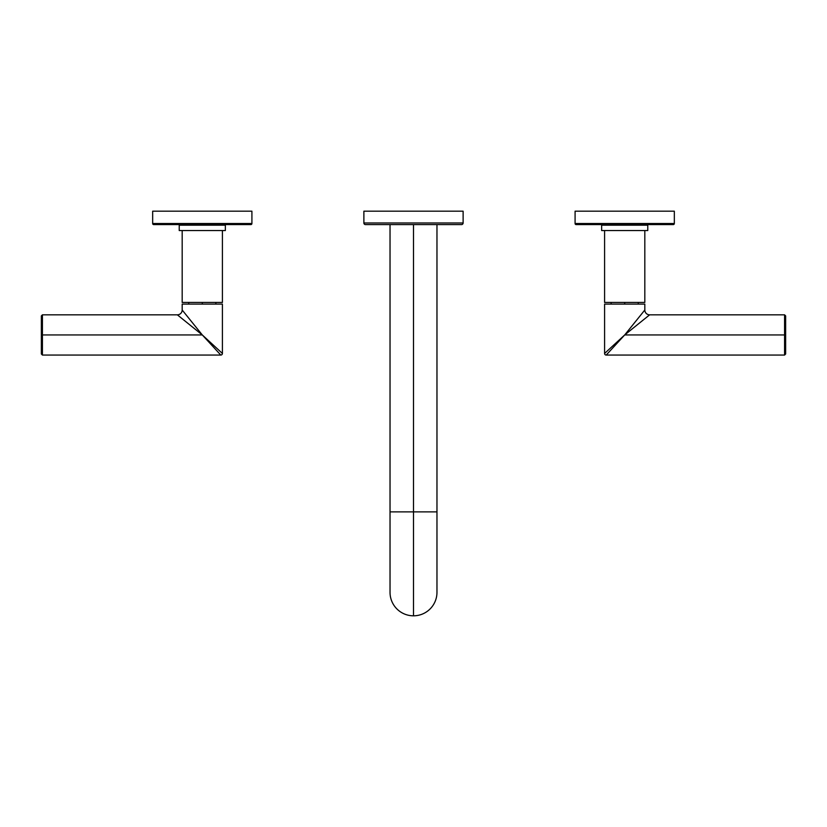 <?xml version="1.0" encoding="UTF-8"?>
<svg xmlns="http://www.w3.org/2000/svg" width="827" height="827" viewBox="0 0 827 827"><rect width="100%" height="100%" fill="white"/><g stroke="black" fill="none" stroke-linecap="round" stroke-linejoin="round"><path stroke-width="1.24" d="M436.966 224.593L436.966 511.872L413.5 511.872L413.5 224.593L413.5 511.872L390.034 511.872L436.966 511.872L436.966 592.349A23.466 23.466 0 0 1 413.5 615.815L413.5 511.872L413.5 615.815A23.466 23.466 0 0 1 390.034 592.349L390.034 224.593M363.88 211.185L463.12 211.185L463.12 222.99L363.88 222.99L363.88 211.185L463.12 211.185L463.12 222.99A1.613 1.613 0 0 1 461.518 224.593L365.482 224.593L461.518 224.593A1.613 1.613 0 0 0 463.12 222.99L363.88 222.99A1.613 1.613 0 0 0 365.482 224.593A1.613 1.613 0 0 1 363.88 222.99L363.88 211.185M644.822 304.098L604.589 304.098L604.589 353.46L604.589 304.098L644.822 304.098L644.822 310.001L644.822 304.098M605.085 353.005L607.266 350.999M622.938 336.579L624.674 334.987M784.575 334.945L785.65 334.945L785.65 315.904L784.575 314.829L784.575 334.945L784.575 314.829L649.65 314.829L624.716 334.935L604.589 353.46A1.613 1.613 -135 0 0 606.201 355.062L624.705 334.945L784.575 334.945L784.575 355.062L784.575 334.945L624.705 334.945L649.65 314.829A4.828 4.828 -135 0 1 644.822 310.001L624.705 334.945L785.65 334.945L785.65 353.987L784.575 355.062L606.201 355.062L624.705 334.945L644.822 310.001A4.828 4.828 45 0 0 649.608 314.829M627.393 331.617L642.29 313.144M642.703 312.637L643.282 311.913M642.279 313.154L641.824 313.722M639.829 316.193L637.638 318.912M634.464 322.85L630.37 327.926M624.705 334.945L604.589 353.46A1.613 1.613 45 0 0 606.201 355.062M647.779 225.182L601.642 225.182L601.642 230.547L647.779 230.547L647.779 225.182L647.779 230.547L601.642 230.547L601.642 225.182L647.779 225.182M644.822 302.434L604.589 302.434L604.589 230.547L604.589 302.434L644.822 302.434L644.822 230.547L644.822 302.434M624.705 304.098L624.705 302.434L624.705 304.098M673.261 224.593L576.161 224.593A1.075 1.075 0 0 1 575.085 223.517L575.085 211.185L575.085 223.517L674.336 223.517L674.336 211.185L575.085 211.185L674.336 211.185L674.336 223.517L575.085 223.517A1.075 1.075 0 0 0 576.161 224.593L673.261 224.593A1.075 1.075 0 0 0 674.336 223.517A1.075 1.075 0 0 1 673.261 224.593M222.411 304.098L182.178 304.098L222.411 304.098L222.411 353.46L202.295 334.945L182.178 310.001L182.178 304.098L182.198 310.032L202.295 334.945L220.799 355.062A1.613 1.613 -45 0 0 222.411 353.46L222.411 304.098M183.491 311.634L184.007 312.275M184.462 312.844L194.945 325.838M195.306 326.283L199.855 331.927M203.494 336.051L204.403 336.889M182.178 310.001A4.828 4.828 135 0 1 177.35 314.829L42.425 314.829L41.35 315.904L41.35 334.945L42.425 334.945L41.35 334.945L41.35 353.987L42.425 355.062L42.425 334.945L202.295 334.945L42.425 334.945L42.425 314.829L42.425 355.062L220.799 355.062A1.613 1.613 135 0 0 222.411 353.46L202.295 334.945L177.35 314.829L202.295 334.945L220.799 355.062M195.792 329.704L193.466 327.833M189.404 324.556L186.902 322.53M183.966 320.173L182.085 318.653M199.834 331.906L197.498 329.001M193.621 324.194L191.637 321.744M188.535 317.888L187.047 316.048M185.444 314.053L184.855 313.33M207.525 339.763L208.538 340.693M225.357 225.182L179.221 225.182L225.357 225.182L225.357 230.547L179.221 230.547L225.357 230.547L225.357 225.182M222.411 302.434L182.178 302.434L182.178 230.547L182.178 302.434L222.411 302.434L222.411 230.547L222.411 302.434M179.221 230.547L179.221 225.182L179.221 230.547M202.295 302.434L202.295 304.098L202.295 302.434M250.839 224.593L153.739 224.593A1.075 1.075 0 0 1 152.664 223.517L152.664 211.185L251.915 211.185L152.664 211.185L152.664 223.517A1.075 1.075 0 0 0 153.739 224.593L250.839 224.593A1.075 1.075 0 0 0 251.915 223.517L152.664 223.517L251.915 223.517L251.915 211.185L251.915 223.517A1.075 1.075 0 0 1 250.839 224.593M638.279 304.098L638.279 302.434M611.132 304.098L611.132 302.434M188.721 304.098L188.721 302.434M215.868 304.098L215.868 302.434"/></g></svg>
